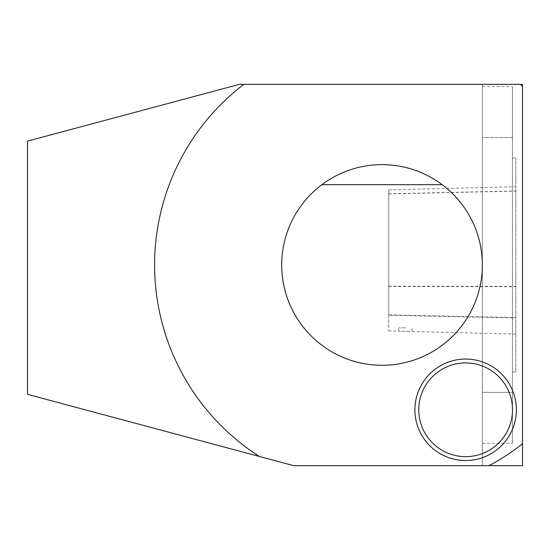<?xml version="1.0" encoding="UTF-8"?>
<svg xmlns="http://www.w3.org/2000/svg" width="550" height="550" viewBox="0 0 550 550"><rect width="100%" height="100%" fill="white"/><g stroke="black" fill="none" stroke-linecap="round" stroke-linejoin="round"><path stroke-width="0.41" stroke-dasharray="2.75 2.06" d="M512.469 371.993L512.469 157.939L512.469 371.993L515.811 371.993L515.811 157.939L515.811 371.993M512.469 137.555L512.469 392.377L512.469 86.529L512.469 137.555L482.364 137.555L482.364 392.377L482.364 86.529L482.364 137.555L512.469 137.555M512.469 392.377L512.469 443.403L512.469 392.377L482.364 392.377L482.364 443.403L482.364 392.377L512.469 392.377M482.364 84.356L482.364 465.644L293.576 465.644L27.5 394.343L27.5 141.123L239.36 84.356L482.364 84.356L482.364 465.644L522.5 465.644L522.5 84.356L482.364 84.356M382.03 164.649A100.313 100.313 0 0 0 321.887 184.676L442.166 184.676M522.5 86.102A227.432 227.432 0 0 0 520.252 84.356M489.053 465.644A227.432 227.432 0 0 0 522.5 443.829M243.801 84.356A227.432 227.432 0 0 0 259.332 456.466M512.511 409.791A46.867 46.867 0 0 0 442.207 369.201A46.867 46.867 0 0 0 442.207 450.381A46.867 46.867 0 0 0 512.511 409.791M515.811 317.976L515.811 186.704L515.811 317.976L388.719 315.294L388.719 330.914L388.719 189.894L388.719 315.294M410.211 331.354L398.75 331.169L410.211 331.354M405.439 327.841L398.75 327.841L405.439 327.841M388.719 314.868L515.811 317.536M388.719 286.227L515.811 286.413M388.719 193.937L515.811 191.097M388.719 193.799L515.811 190.939M388.719 286.509L515.811 286.694M482.364 86.529L512.469 86.529M482.364 443.403L512.469 443.403M512.469 157.939L515.811 157.939M388.719 330.914L398.75 331.169M412.129 331.506L515.811 334.111M388.719 189.894L515.811 186.704M412.129 331.354L412.129 327.841M398.75 331.354L398.75 327.841"/><path stroke-width="0.82" d="M516.374 409.791A50.731 50.731 0 0 0 440.275 365.86A50.731 50.731 0 0 0 440.275 453.729A50.731 50.731 0 0 0 516.374 409.791M522.5 86.102L522.5 465.644L293.576 465.644L27.5 394.343L27.5 141.123L239.36 84.356L522.5 84.356L522.5 86.102A227.432 227.432 0 0 0 520.252 84.356M243.801 84.356A227.432 227.432 0 0 0 259.332 456.466M489.053 465.644A227.432 227.432 0 0 0 522.5 443.829M442.166 184.676A100.313 100.313 0 0 1 456.252 332.454A100.313 100.313 0 0 1 307.801 332.454A100.313 100.313 0 0 1 321.887 184.676L442.166 184.676A100.313 100.313 0 0 0 321.887 184.676A100.313 100.313 0 0 0 323.854 346.692A100.313 100.313 0 0 0 477.586 295.501A100.313 100.313 0 0 0 382.03 164.649M512.511 409.791A46.867 46.867 0 0 0 442.207 369.201A46.867 46.867 0 0 0 442.207 450.381A46.867 46.867 0 0 0 512.511 409.791"/></g></svg>
